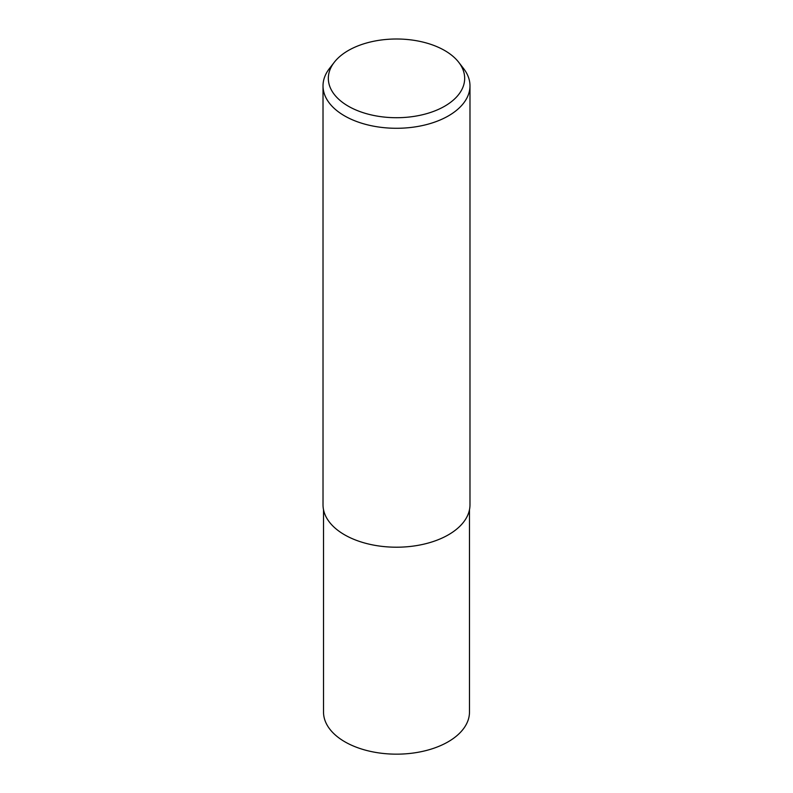 <?xml version="1.0" encoding="UTF-8"?>
<svg xmlns="http://www.w3.org/2000/svg" width="793" height="793" viewBox="0 0 793 793"><rect width="100%" height="100%" fill="white"/><g stroke="black" fill="none" stroke-linecap="round" stroke-linejoin="round"><path stroke-width="1.19" d="M458.731 62.29L463.578 68.545A73.481 42.425 180 0 1 469.981 85.862A73.481 42.425 180 0 1 448.461 115.857A73.481 42.425 180 0 1 368.378 125.056A73.481 42.425 180 0 1 323.019 85.862A73.481 42.425 180 0 1 329.422 68.545L334.269 62.29A68.178 39.363 180 0 1 348.296 50.524A68.178 39.363 180 0 1 458.731 62.29A68.178 39.363 180 0 1 444.704 106.193A68.178 39.363 180 0 1 357.841 110.772A68.178 39.363 180 0 1 334.269 62.29M469.981 85.862L469.981 504.784A73.481 42.425 180 0 1 448.461 534.779A73.481 42.425 180 0 1 368.378 543.978A73.481 42.425 180 0 1 323.019 504.784L323.019 85.862M469.486 509.671L469.486 712.015A72.986 42.138 180 0 1 448.114 741.822A72.986 42.138 180 0 1 368.567 750.951A72.986 42.138 180 0 1 323.514 712.015L323.514 509.671"/></g></svg>
